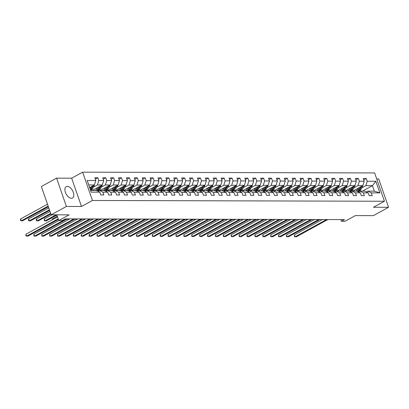 <?xml version="1.0" encoding="UTF-8"?>
<svg xmlns="http://www.w3.org/2000/svg" width="409" height="409" viewBox="0 0 409 409"><rect width="100%" height="100%" fill="white"/><g stroke="black" fill="none" stroke-linecap="round" stroke-linejoin="round"><path stroke-width="0.61" d="M71.401 198.288A6.513 3.615 61.3 0 0 72.47 198.028A6.513 3.615 61.3 0 0 72.935 191.443A6.513 3.615 61.3 0 0 67.27 186.351A6.513 3.615 61.3 0 0 66.202 186.606A6.513 3.615 61.3 0 0 65.737 193.191A6.513 3.615 61.3 0 0 71.401 198.288M56.59 178.14L41.365 186.494L51.166 214.807L66.396 206.458L81.478 206.494L92.439 200.482L82.633 172.169L71.672 178.181L56.59 178.14L66.396 206.458M92.439 200.482L384.434 201.248L374.629 172.93L82.633 172.169M384.434 201.248L373.468 207.261L388.55 207.297L378.744 178.984L376.72 178.978M388.55 207.297L373.325 215.65L355.36 215.604L345.002 221.284L341.464 221.274L344.506 219.602L65.368 218.871L62.321 220.543L58.778 220.533L69.131 214.853L51.166 214.807M90.624 190.425L96.325 190.441L99.822 192.169L100.788 194.96L103.825 194.97L102.858 192.174L107.715 192.189L108.687 194.981L111.723 194.991L110.752 192.194L115.614 192.21L116.58 195.001L119.617 195.011L118.646 192.215L123.508 192.23L124.474 195.021L127.511 195.032L126.545 192.235L131.401 192.25L132.368 195.042L135.405 195.052L134.438 192.256L139.295 192.271L140.261 195.062L143.298 195.073L142.332 192.276L147.189 192.291L148.155 195.083L151.192 195.093L150.226 192.302L155.083 192.312L156.054 195.103L159.086 195.113L158.119 192.322L162.976 192.332L163.948 195.124L166.984 195.134L166.013 192.342L170.875 192.353L171.841 195.144L174.878 195.154L173.912 192.363L178.769 192.373L179.735 195.165L182.772 195.175L181.806 192.383L186.662 192.394L187.629 195.19L190.666 195.195L189.699 192.404L194.556 192.414L195.522 195.211L198.559 195.216L197.593 192.424L202.45 192.434L203.416 195.231L206.453 195.236L205.487 192.445L210.344 192.455L211.315 195.251L214.347 195.257L213.38 192.465L218.242 192.475L219.209 195.272L222.245 195.277L221.274 192.486L226.136 192.496L227.102 195.292L230.139 195.297L229.173 192.506L234.03 192.516L234.996 195.313L238.033 195.318L237.067 192.527L241.923 192.537L242.89 195.333L245.927 195.338L244.96 192.547L249.817 192.557L250.783 195.354L253.82 195.359L252.854 192.567L257.711 192.583L258.677 195.374L261.714 195.379L260.748 192.588L265.605 192.603L266.576 195.395L269.613 195.4L268.641 192.608L273.503 192.624L274.47 195.415L277.506 195.425L276.535 192.629L281.397 192.644L282.363 195.436L285.4 195.446L284.434 192.649L289.291 192.665L290.257 195.456L293.294 195.466L292.328 192.67L297.185 192.685L298.151 195.476L301.188 195.487L300.221 192.69L305.078 192.705L306.044 195.497L309.081 195.507L308.115 192.711L312.972 192.726L313.943 195.517L316.975 195.528L316.009 192.731L320.866 192.746L321.837 195.538L324.874 195.548L323.902 192.751L328.764 192.767L329.731 195.558L332.768 195.568L331.801 192.772L336.658 192.787L337.624 195.579L340.661 195.589L339.695 192.792L344.552 192.808L345.518 195.599L348.555 195.609L347.589 192.818L352.446 192.828L353.412 195.62L356.449 195.63L355.482 192.838L360.339 192.849L361.305 195.64L364.342 195.65L363.376 192.859L368.233 192.869L369.204 195.66L372.241 195.671L371.27 192.879L379.874 192.9L375.845 181.269L372.446 185.66L365.866 185.64L361.771 187.889M99.822 192.169L91.222 192.143L87.194 180.512L95.793 180.533L94.827 177.741L97.863 177.751L95.312 179.147M375.845 181.269L367.241 181.243L366.275 178.452L363.238 178.442L364.209 181.238L359.347 181.223L358.381 178.431L355.344 178.421L356.311 181.218L351.454 181.202L350.487 178.411L347.451 178.401L348.417 181.197L343.56 181.182L342.594 178.39L339.557 178.38L340.523 181.177L335.666 181.161L334.7 178.37L331.663 178.36L332.629 181.156L327.773 181.141L326.801 178.35L323.77 178.339L324.736 181.136L319.879 181.121L318.908 178.329L315.871 178.319L316.842 181.115L311.98 181.1L311.014 178.309L307.977 178.298L308.943 181.09L304.086 181.08L303.12 178.288L300.083 178.278L301.05 181.069L296.193 181.059L295.226 178.268L292.19 178.258L293.156 181.049L288.299 181.039L287.333 178.247L284.296 178.237L285.262 181.029L280.405 181.018L279.439 178.227L276.402 178.217L277.368 181.008L272.512 180.998L271.54 178.201L268.503 178.196L269.475 180.988L264.613 180.977L263.647 178.181L260.61 178.176L261.581 180.967L256.719 180.957L255.753 178.16L252.716 178.155L253.682 180.947L248.825 180.936L247.859 178.14L244.822 178.135L245.789 180.926L240.932 180.916L239.965 178.119L236.929 178.114L237.895 180.906L233.038 180.896L232.072 178.099L229.035 178.094L230.001 180.885L225.144 180.875L224.178 178.079L221.141 178.073L222.107 180.865L217.251 180.855L216.279 178.058L213.242 178.053L214.214 180.844L209.352 180.834L208.386 178.038L205.349 178.033L206.315 180.824L201.458 180.809L200.492 178.017L197.455 178.012L198.421 180.804L193.564 180.788L192.598 177.997L189.561 177.992L190.528 180.783L185.671 180.768L184.704 177.976L181.668 177.966L182.634 180.763L177.777 180.747L176.811 177.956L173.774 177.946L174.74 180.742L169.883 180.727L168.912 177.935L165.88 177.925L166.846 180.722L161.984 180.706L161.018 177.915L157.981 177.905L158.953 180.701L154.091 180.686L153.124 177.895L150.088 177.884L151.054 180.681L146.197 180.666L145.231 177.874L142.194 177.864L143.16 180.66L138.303 180.645L137.337 177.854L134.3 177.843L135.267 180.64L130.41 180.625L129.443 177.833L126.407 177.823L127.373 180.62L122.516 180.604L121.55 177.813L118.513 177.803L119.479 180.599L114.622 180.584L113.651 177.792L110.614 177.782L111.585 180.573L106.723 180.563L105.757 177.772L102.72 177.762L103.692 180.553L98.83 180.543L97.863 177.751M107.715 192.189L104.223 190.461L99.361 190.451L97.935 191.233M93.359 187.184L97.454 184.94L102.311 184.955L92.327 190.43M99.361 190.451L102.858 192.174M98.83 180.543L97.454 184.94M103.692 180.553L102.311 184.955M110.133 185.016A2.214 1.759 90.1 0 1 109.873 185.839L108.094 189.26A6.386 5.082 90.1 0 1 107.27 190.471L105.829 191.254M110.752 192.194L107.255 190.471L112.117 190.482L115.614 192.21M95.358 190.441L95.363 190.436A5.302 4.218 90.1 0 0 96.943 188.636L97.485 187.603M101.253 187.204L105.348 184.96L110.205 184.975L100.22 190.451M106.723 180.563L105.348 184.96M111.585 180.573L110.205 184.975M118.027 185.037A2.214 1.759 90.1 0 1 117.766 185.86L115.987 189.28A6.386 5.082 90.1 0 1 115.169 190.492L113.722 191.274M118.646 192.215L115.154 190.492L120.011 190.502L123.508 192.23M105.379 187.624L104.842 188.656A5.302 4.218 90.1 0 1 103.257 190.461L103.262 190.456M109.152 187.225L113.242 184.98L118.104 184.996L108.114 190.471M114.622 180.584L113.242 184.98M119.479 180.599L118.104 184.996M125.921 185.057A2.214 1.759 90.1 0 1 125.66 185.88L123.881 189.301A6.386 5.082 90.1 0 1 123.063 190.512L121.616 191.294M126.545 192.235L123.048 190.512L127.905 190.522L131.401 192.25M113.273 187.644L112.736 188.677A5.302 4.218 90.1 0 1 111.151 190.482L111.156 190.476M117.046 187.25L121.141 185.001L125.998 185.016L116.008 190.492M122.516 180.604L121.141 185.001M127.373 180.62L125.998 185.016M139.295 192.271L135.798 190.548L130.941 190.533L129.51 191.315M119.045 190.502L119.05 190.497A5.302 4.218 90.1 0 0 120.629 188.697L121.166 187.665M124.939 187.271L129.034 185.021L133.891 185.037L123.901 190.512M130.941 190.533L134.438 192.256M130.41 180.625L129.034 185.021M135.267 180.64L133.891 185.037M147.189 192.291L143.692 190.568L138.835 190.553L137.404 191.34M126.938 190.522L126.943 190.517A5.302 4.218 90.1 0 0 128.523 188.718L129.06 187.685M132.833 187.291L136.928 185.042L141.785 185.057L131.795 190.533M138.835 190.553L142.332 192.276M138.303 180.645L136.928 185.042M143.16 180.66L141.785 185.057M155.083 192.312L151.586 190.589L146.729 190.574L145.297 191.361M134.832 190.543L134.837 190.538A5.302 4.218 90.1 0 0 136.417 188.738L136.959 187.705M140.727 187.312L144.822 185.062L149.679 185.078L139.689 190.558M146.729 190.574L150.226 192.302M146.197 180.666L144.822 185.062M151.054 180.681L149.679 185.078M157.496 185.139A2.214 1.759 90.1 0 1 157.24 185.967L155.461 189.382A6.386 5.082 90.1 0 1 154.638 190.594L153.196 191.381M158.119 192.322L154.622 190.594L159.484 190.609L162.976 192.332M142.726 190.563L142.731 190.563A5.302 4.218 90.1 0 0 144.311 188.759L144.852 187.726M148.62 187.332L152.715 185.083L157.572 185.098L147.588 190.579M154.091 180.686L152.715 185.083M158.953 180.701L157.572 185.098M165.394 185.159A2.214 1.759 90.1 0 1 165.134 185.988L163.355 189.403A6.386 5.082 90.1 0 1 162.537 190.614L161.09 191.402M166.013 192.342L162.521 190.614L167.378 190.63L170.875 192.353M152.746 187.746L152.204 188.784A5.302 4.218 90.1 0 1 150.624 190.584L150.63 190.584M156.514 187.353L160.609 185.103L165.471 185.119L155.481 190.599M161.984 180.706L160.609 185.103M166.846 180.722L165.471 185.119M173.288 185.18A2.214 1.759 90.1 0 1 173.027 186.008L171.248 189.423A6.386 5.082 90.1 0 1 170.43 190.635L168.983 191.422M173.912 192.363L170.415 190.635L175.272 190.65L178.769 192.373M158.518 190.604L158.523 190.604A5.302 4.218 90.1 0 0 160.103 188.805L160.64 187.767M164.413 187.373L168.503 185.124L173.365 185.139L163.375 190.62M169.883 180.727L168.503 185.124M174.74 180.742L173.365 185.139M186.662 192.394L183.166 190.671L178.309 190.655L176.877 191.443M166.412 190.625L166.417 190.625A5.302 4.218 90.1 0 0 167.997 188.825L168.534 187.787M172.307 187.394L176.402 185.149L181.259 185.159L171.269 190.64M178.309 190.655L181.806 192.383M177.777 180.747L176.402 185.149M182.634 180.763L181.259 185.159M194.556 192.414L191.059 190.691L186.202 190.676L184.771 191.463M174.306 190.645L174.311 190.645A5.302 4.218 90.1 0 0 175.89 188.846L176.427 187.808M180.2 187.414L184.295 185.17L189.152 185.18L179.162 190.66M186.202 190.676L189.699 192.404M185.671 180.768L184.295 185.17M190.528 180.783L189.152 185.18M202.45 192.434L198.953 190.712L194.096 190.696L192.665 191.484M182.199 190.666L182.204 190.666A5.302 4.218 90.1 0 0 183.784 188.866L184.321 187.828M188.094 187.434L192.189 185.19L197.046 185.2L187.056 190.681M194.096 190.696L197.593 192.424M193.564 180.788L192.189 185.19M198.421 180.804L197.046 185.2M204.863 185.262A2.214 1.759 90.1 0 1 204.602 186.09L202.828 189.505A6.386 5.082 90.1 0 1 202.005 190.717L200.563 191.504M205.487 192.445L201.99 190.717L206.852 190.732L210.344 192.455M192.22 187.849L191.678 188.886A5.302 4.218 90.1 0 1 190.093 190.686L190.098 190.686M195.988 187.455L200.083 185.211L204.94 185.221L194.95 190.701M201.458 180.809L200.083 185.211M206.315 180.824L204.94 185.221M212.762 185.282A2.214 1.759 90.1 0 1 212.501 186.11L210.722 189.525A6.386 5.082 90.1 0 1 209.899 190.737L208.457 191.524M213.38 192.465L209.883 190.737L214.745 190.752L218.242 192.475M197.987 190.706L197.992 190.706A5.302 4.218 90.1 0 0 199.572 188.907L200.113 187.869M203.881 187.475L207.976 185.231L212.833 185.241L202.849 190.722M209.352 180.834L207.976 185.231M214.214 180.844L212.833 185.241M226.136 192.496L222.639 190.773L217.782 190.758L216.351 191.545M205.885 190.727L205.891 190.727A5.302 4.218 90.1 0 0 207.47 188.927L208.007 187.889M211.775 187.496L215.87 185.251L220.732 185.262L210.742 190.742M217.782 190.758L221.274 192.486M217.251 180.855L215.87 185.251M222.107 180.865L220.732 185.262M234.03 192.516L230.533 190.793L225.676 190.783L224.244 191.565M213.779 190.747L213.784 190.747A5.302 4.218 90.1 0 0 215.364 188.948L215.901 187.91M219.674 187.516L223.769 185.272L228.626 185.282L218.636 190.763M225.676 190.783L229.173 192.506M225.144 180.875L223.769 185.272M230.001 180.885L228.626 185.282M241.923 192.537L238.427 190.814L233.57 190.804L232.138 191.586M221.673 190.768L221.678 190.768A5.302 4.218 90.1 0 0 223.258 188.968L223.795 187.93M227.568 187.537L231.663 185.292L236.52 185.303L226.53 190.783M233.57 190.804L237.067 192.527M233.038 180.896L231.663 185.292M237.895 180.906L236.52 185.303M249.817 192.557L246.32 190.834L241.463 190.824L240.032 191.606M229.567 190.793L229.572 190.788A5.302 4.218 90.1 0 0 231.151 188.989L231.688 187.951M235.461 187.557L239.556 185.313L244.413 185.323L234.423 190.804M241.463 190.824L244.96 192.547M240.932 180.916L239.556 185.313M245.789 180.926L244.413 185.323M252.23 185.389A2.214 1.759 90.1 0 1 251.97 186.213L250.19 189.628A6.386 5.082 90.1 0 1 249.372 190.845L247.926 191.627M252.854 192.567L249.357 190.845L254.214 190.855L257.711 192.583M239.587 187.971L239.045 189.009A5.302 4.218 90.1 0 1 237.46 190.814L237.465 190.809M243.355 187.578L247.45 185.333L252.307 185.343L242.317 190.824M248.825 180.936L247.45 185.333M253.682 180.947L252.307 185.343M260.124 185.41A2.214 1.759 90.1 0 1 259.863 186.233L258.089 189.648A6.386 5.082 90.1 0 1 257.266 190.865L255.824 191.647M260.748 192.588L257.251 190.865L262.113 190.875L265.605 192.603M245.354 190.834L245.359 190.829A5.302 4.218 90.1 0 0 246.939 189.03L247.481 187.992M251.249 187.598L255.344 185.354L260.201 185.364L250.216 190.845M256.719 180.957L255.344 185.354M261.581 180.967L260.201 185.364M273.503 192.624L270.006 190.896L265.144 190.885L263.718 191.668M253.248 190.855L253.253 190.85A5.302 4.218 90.1 0 0 254.833 189.05L255.374 188.012M259.142 187.619L263.238 185.374L268.099 185.384L258.11 190.865M265.144 190.885L268.641 192.608M264.613 180.977L263.238 185.374M269.475 180.988L268.099 185.384M281.397 192.644L277.9 190.916L273.043 190.906L271.612 191.688M261.147 190.875L261.152 190.87A5.302 4.218 90.1 0 0 262.731 189.07L263.268 188.038M267.041 187.639L271.131 185.395L275.993 185.405L266.003 190.885M273.043 190.906L276.535 192.629M272.512 180.998L271.131 185.395M277.368 181.008L275.993 185.405M289.291 192.665L285.794 190.937L280.937 190.926L279.505 191.709M269.04 190.896L269.045 190.891A5.302 4.218 90.1 0 0 270.625 189.091L271.162 188.058M274.935 187.659L279.03 185.415L283.887 185.43L273.897 190.906M280.937 190.926L284.434 192.649M280.405 181.018L279.03 185.415M285.262 181.029L283.887 185.43M297.185 192.685L293.688 190.957L288.831 190.947L287.399 191.729M279.056 188.079L278.519 189.111A5.302 4.218 90.1 0 1 276.934 190.916L276.939 190.911M282.829 187.68L286.924 185.435L291.781 185.451L281.791 190.926M288.831 190.947L292.328 192.67M288.299 181.039L286.924 185.435M293.156 181.049L291.781 185.451M299.598 185.512A2.214 1.759 90.1 0 1 299.337 186.335L297.558 189.756A6.386 5.082 90.1 0 1 296.74 190.967L295.293 191.749M300.221 192.69L296.724 190.967L301.581 190.977L305.078 192.705M286.949 188.099L286.412 189.132A5.302 4.218 90.1 0 1 284.828 190.937L284.833 190.931M290.722 187.7L294.817 185.456L299.674 185.471L289.684 190.947M296.193 181.059L294.817 185.456M301.05 181.069L299.674 185.471M307.491 185.533A2.214 1.759 90.1 0 1 307.231 186.356L305.457 189.776A6.386 5.082 90.1 0 1 304.633 190.988L303.187 191.77M308.115 192.711L304.618 190.988L309.475 190.998L312.972 192.726M292.721 190.957L292.726 190.952A5.302 4.218 90.1 0 0 294.306 189.152L294.848 188.12M298.616 187.721L302.711 185.476L307.568 185.492L297.578 190.967M304.086 181.08L302.711 185.476M308.943 181.09L307.568 185.492M320.866 192.746L317.374 191.018L312.512 191.008L311.085 191.79M300.615 190.977L300.62 190.972A5.302 4.218 90.1 0 0 302.2 189.173L302.742 188.14M306.51 187.741L310.605 185.497L315.462 185.512L305.477 190.988M312.512 191.008L316.009 192.731M311.98 181.1L310.605 185.497M316.842 181.115L315.462 185.512M328.764 192.767L325.267 191.044L320.411 191.029L318.979 191.811M308.509 190.998L308.519 190.993A5.302 4.218 90.1 0 0 310.094 189.193L310.635 188.16M314.403 187.767L318.499 185.517L323.361 185.533L313.371 191.008M320.411 191.029L323.902 192.751M319.879 181.121L318.499 185.517M324.736 181.136L323.361 185.533M336.658 192.787L333.161 191.064L328.304 191.049L326.873 191.831M318.529 188.181L317.992 189.214A5.302 4.218 90.1 0 1 316.408 191.018L316.413 191.013M322.302 187.787L326.392 185.538L331.254 185.553L321.264 191.029M328.304 191.049L331.801 192.772M327.773 181.141L326.392 185.538M332.629 181.156L331.254 185.553M344.552 192.808L341.055 191.085L336.198 191.069L334.766 191.857M324.301 191.039L324.306 191.034A5.302 4.218 90.1 0 0 325.886 189.234L326.423 188.201M330.196 187.808L334.291 185.558L339.148 185.574L329.158 191.049M336.198 191.069L339.695 192.792M335.666 181.161L334.291 185.558M340.523 181.177L339.148 185.574M346.965 185.635A2.214 1.759 90.1 0 1 346.704 186.463L344.925 189.878A6.386 5.082 90.1 0 1 344.107 191.09L342.66 191.877M347.589 192.818L344.092 191.09L348.949 191.105L352.446 192.828M334.317 188.222L333.78 189.255A5.302 4.218 90.1 0 1 332.195 191.059L332.2 191.054M338.09 187.828L342.185 185.579L347.042 185.594L337.052 191.075M343.56 181.182L342.185 185.579M348.417 181.197L347.042 185.594M354.859 185.655A2.214 1.759 90.1 0 1 354.598 186.484L352.819 189.899A6.386 5.082 90.1 0 1 352.001 191.11L350.554 191.898M355.482 192.838L351.985 191.11L356.842 191.126L360.339 192.849M340.089 191.08L340.094 191.08A5.302 4.218 90.1 0 0 341.673 189.275L342.215 188.242M345.983 187.849L350.078 185.599L354.935 185.614L344.945 191.095M351.454 181.202L350.078 185.599M356.311 181.218L354.935 185.614M368.233 192.869L364.741 191.146L359.879 191.131L358.453 191.918M347.982 191.1L347.987 191.1A5.302 4.218 90.1 0 0 349.567 189.301L350.109 188.263M353.877 187.869L357.972 185.62L362.829 185.635L352.839 191.115M359.879 191.131L363.376 192.859M359.347 181.223L357.972 185.62M364.209 181.238L362.829 185.635M379.874 192.9L374.353 191.172L367.773 191.151L366.346 191.939M355.876 191.121L355.881 191.121A5.302 4.218 90.1 0 0 357.461 189.321L358.003 188.283M362.456 191.141L372.446 185.66L374.353 191.172M367.773 191.151L371.27 192.879M367.241 181.243L365.866 185.64M56.8 214.822L58.778 220.533M340.881 219.592L341.464 221.274M89.632 187.557L94.418 184.934L88.717 184.919M95.793 180.533L94.418 184.934M366.275 178.452L363.729 179.848M358.381 178.431L355.83 179.827M350.487 178.411L347.936 179.807M342.594 178.39L340.043 179.786M334.7 178.37L332.149 179.766M326.801 178.35L324.255 179.745M318.908 178.329L316.361 179.725M311.014 178.309L308.468 179.704M303.12 178.288L300.569 179.684M295.226 178.268L292.675 179.663M287.333 178.247L284.782 179.643M279.439 178.227L276.888 179.623M271.54 178.201L268.994 179.602M263.647 178.181L261.1 179.582M255.753 178.16L253.202 179.561M247.859 178.14L245.308 179.541M239.965 178.119L237.414 179.52M232.072 178.099L229.521 179.5M224.178 178.079L221.627 179.479M216.279 178.058L213.733 179.459M208.386 178.038L205.839 179.439M200.492 178.017L197.941 179.418M192.598 177.997L190.047 179.398M184.704 177.976L182.153 179.377M176.811 177.956L174.26 179.357M168.912 177.935L166.366 179.331M161.018 177.915L158.472 179.311M153.124 177.895L150.573 179.29M145.231 177.874L142.68 179.27M137.337 177.854L134.786 179.249M129.443 177.833L126.892 179.229M121.55 177.813L118.999 179.208M113.651 177.792L111.105 179.188M105.757 177.772L103.211 179.168M81.478 206.494L71.672 178.181M322.399 219.546L294.378 234.919L295.037 236.831L326.53 219.556M294.378 234.919L294.429 236.693L296.305 236.831L327.798 219.561M359.445 187.491L358.187 189.914A6.386 5.082 90.1 0 1 357.205 191.305M362.752 185.676A2.214 1.759 90.1 0 1 362.492 186.504L360.718 189.919A6.386 5.082 90.1 0 1 359.894 191.131M354.496 191.115A5.302 4.218 90.1 0 1 353.831 190.574M360.794 186.755L359.148 189.914A6.386 5.082 90.1 0 1 357.844 191.617M289.352 219.459L289.076 219.613L289.311 220.293M358.233 191.811A6.386 5.082 -89.9 0 0 359.756 189.914L361.53 186.499A2.214 1.759 -89.9 0 0 361.628 186.294M353.534 191.115A5.302 4.218 90.1 0 1 353.233 190.896M288.882 220.528L289.076 219.613M314.506 219.526L286.479 234.899L287.144 236.811L318.637 219.536M286.479 234.899L286.535 236.673L288.406 236.811L319.899 219.541M306.612 219.505L278.585 234.878L279.25 236.791L310.743 219.515M278.585 234.878L278.636 236.653L280.513 236.791L312.006 219.521M351.551 187.47L350.293 189.894A6.386 5.082 90.1 0 1 349.312 191.279M346.602 191.095A5.302 4.218 90.1 0 1 345.937 190.548M352.901 186.734L351.254 189.894A6.386 5.082 90.1 0 1 349.951 191.596M281.458 219.439L281.182 219.592L281.418 220.272M350.339 191.785A6.386 5.082 -89.9 0 0 351.858 189.894L353.637 186.478A2.214 1.759 -89.9 0 0 353.734 186.274M345.641 191.095A5.302 4.218 90.1 0 1 345.339 190.875M280.988 220.507L281.182 219.592M343.657 187.45L342.394 189.873A6.386 5.082 90.1 0 1 341.418 191.259M338.708 191.075A5.302 4.218 90.1 0 1 338.044 190.528M345.002 186.708L343.356 189.873A6.386 5.082 90.1 0 1 342.057 191.576M273.565 219.418L273.289 219.572L273.524 220.252M342.44 191.765A6.386 5.082 -89.9 0 0 343.964 189.873L345.743 186.458A2.214 1.759 -89.9 0 0 345.84 186.253M337.747 191.075A5.302 4.218 90.1 0 1 337.445 190.855M273.094 220.487L273.289 219.572M298.718 219.485L270.692 234.853L271.356 236.77L302.849 219.495M270.692 234.853L270.743 236.632L272.619 236.77L304.112 219.5M290.819 219.464L262.798 234.832L263.462 236.75L294.95 219.475M262.798 234.832L262.849 236.612L264.725 236.75L296.218 219.48M282.926 219.444L254.904 234.812L255.564 236.729L287.057 219.454M254.904 234.812L254.955 236.591L256.832 236.729L288.325 219.459M335.763 187.429L334.501 189.853A6.386 5.082 90.1 0 1 333.524 191.238M339.071 185.614A2.214 1.759 90.1 0 1 338.81 186.443L337.031 189.858A6.386 5.082 90.1 0 1 336.213 191.069M330.809 191.054A5.302 4.218 90.1 0 1 330.145 190.507M337.108 186.688L335.462 189.853A6.386 5.082 90.1 0 1 334.163 191.555M265.671 219.398L265.39 219.551L265.63 220.231M334.547 191.744A6.386 5.082 -89.9 0 0 336.07 189.853L337.849 186.438A2.214 1.759 -89.9 0 0 337.941 186.233M329.848 191.054A5.302 4.218 90.1 0 1 329.552 190.834M265.201 220.466L265.39 219.551M327.87 187.409L326.607 189.832A6.386 5.082 90.1 0 1 325.625 191.218M331.178 185.594A2.214 1.759 90.1 0 1 330.917 186.422L329.138 189.837A6.386 5.082 90.1 0 1 328.32 191.049M322.916 191.034A5.302 4.218 90.1 0 1 322.251 190.487M329.214 186.668L327.568 189.832A6.386 5.082 90.1 0 1 326.27 191.535M257.777 219.377L257.496 219.531L257.731 220.211M326.653 191.724A6.386 5.082 -89.9 0 0 328.176 189.832L329.956 186.417A2.214 1.759 -89.9 0 0 330.048 186.213M321.955 191.034A5.302 4.218 90.1 0 1 321.658 190.814M257.302 220.446L257.496 219.531M319.971 187.388L318.713 189.807A6.386 5.082 90.1 0 1 317.732 191.197M323.284 185.574A2.214 1.759 90.1 0 1 323.023 186.397L321.244 189.817A6.386 5.082 90.1 0 1 320.426 191.029M315.022 191.013A5.302 4.218 90.1 0 1 314.357 190.466M321.321 186.647L319.674 189.812A6.386 5.082 90.1 0 1 318.376 191.514M249.879 219.357L249.602 219.51L249.838 220.19M318.759 191.703A6.386 5.082 -89.9 0 0 320.283 189.812L322.062 186.397A2.214 1.759 -89.9 0 0 322.154 186.192M314.061 191.013A5.302 4.218 90.1 0 1 313.764 190.793M249.408 220.425L249.602 219.51M275.032 219.423L247.01 234.792L247.67 236.709L279.163 219.434M247.01 234.792L247.062 236.566L248.938 236.709L280.431 219.434M312.077 187.368L310.82 189.786A6.386 5.082 90.1 0 1 309.838 191.177M315.385 185.553A2.214 1.759 90.1 0 1 315.129 186.376L313.35 189.796A6.386 5.082 90.1 0 1 312.527 191.008M307.128 190.993A5.302 4.218 90.1 0 1 306.464 190.446M313.427 186.627L311.781 189.791A6.386 5.082 90.1 0 1 310.477 191.494M241.985 219.336L241.709 219.49L241.944 220.17M310.866 191.683A6.386 5.082 -89.9 0 0 312.389 189.791L314.163 186.376A2.214 1.759 -89.9 0 0 314.26 186.172M306.167 190.993A5.302 4.218 90.1 0 1 305.871 190.773M241.514 220.405L241.709 219.49M267.138 219.403L239.117 234.771L239.776 236.688L271.269 219.413M239.117 234.771L239.168 236.545L241.044 236.688L272.532 219.413M304.184 187.348L302.926 189.766A6.386 5.082 90.1 0 1 301.944 191.156M299.235 190.972A5.302 4.218 90.1 0 1 298.57 190.425M305.533 186.606L303.887 189.771A6.386 5.082 90.1 0 1 302.583 191.473M234.091 219.316L233.815 219.464L234.05 220.149M302.972 191.663A6.386 5.082 -89.9 0 0 304.49 189.771L306.269 186.356A2.214 1.759 -89.9 0 0 306.367 186.151M298.273 190.972A5.302 4.218 90.1 0 1 297.972 190.752M233.621 220.385L233.815 219.464M259.245 219.382L231.218 234.751L231.883 236.668L263.376 219.393M231.218 234.751L231.269 236.525L233.145 236.668L264.638 219.393M296.29 187.327L295.027 189.745A6.386 5.082 90.1 0 1 294.051 191.136M291.341 190.952A5.302 4.218 90.1 0 1 290.676 190.405M297.64 186.586L295.993 189.75A6.386 5.082 90.1 0 1 294.69 191.453M226.197 219.296L225.921 219.444L226.157 220.129M295.073 191.642A6.386 5.082 -89.9 0 0 296.597 189.75L298.376 186.335A2.214 1.759 -89.9 0 0 298.473 186.131M290.38 190.952A5.302 4.218 90.1 0 1 290.078 190.732M225.727 220.364L225.921 219.444M251.351 219.362L223.324 234.73L223.989 236.642L255.482 219.372M223.324 234.73L223.375 236.504L225.252 236.647L256.745 219.372M288.396 187.307L287.133 189.725A6.386 5.082 90.1 0 1 286.157 191.115M291.704 185.492A2.214 1.759 90.1 0 1 291.443 186.315L289.664 189.735A6.386 5.082 90.1 0 1 288.846 190.947M283.447 190.931A5.302 4.218 90.1 0 1 282.783 190.384M289.741 186.565L288.094 189.73A6.386 5.082 90.1 0 1 286.796 191.432M218.304 219.275L218.028 219.423L218.263 220.108M287.179 191.622A6.386 5.082 -89.9 0 0 288.703 189.73L290.482 186.315A2.214 1.759 -89.9 0 0 290.579 186.11M282.481 190.931A5.302 4.218 90.1 0 1 282.184 190.712M217.833 220.344L218.028 219.423M243.457 219.342L215.431 234.71L216.095 236.622L247.588 219.352M215.431 234.71L215.482 236.484L217.358 236.627L248.851 219.352M280.502 187.286L279.24 189.704A6.386 5.082 90.1 0 1 278.263 191.095M283.81 185.471A2.214 1.759 90.1 0 1 283.549 186.294L281.77 189.715A6.386 5.082 90.1 0 1 280.952 190.926M275.548 190.911A5.302 4.218 90.1 0 1 274.884 190.364M281.847 186.545L280.201 189.71A6.386 5.082 90.1 0 1 278.902 191.412M210.41 219.255L210.129 219.403L210.364 220.083M279.286 191.601A6.386 5.082 -89.9 0 0 280.809 189.71L282.588 186.294A2.214 1.759 -89.9 0 0 282.68 186.09M274.587 190.911A5.302 4.218 90.1 0 1 274.291 190.691M209.935 220.323L210.129 219.403M235.558 219.321L207.537 234.689L208.201 236.601L239.689 219.331M207.537 234.689L207.588 236.463L209.464 236.607L240.957 219.331M272.604 187.266L271.346 189.684A6.386 5.082 90.1 0 1 270.364 191.075M275.917 185.451A2.214 1.759 90.1 0 1 275.656 186.274L273.877 189.694A6.386 5.082 90.1 0 1 273.059 190.906M267.655 190.891A5.302 4.218 90.1 0 1 266.99 190.343M273.953 186.524L272.307 189.689A6.386 5.082 90.1 0 1 271.009 191.392M202.511 219.234L202.235 219.382L202.47 220.062M271.392 191.581A6.386 5.082 -89.9 0 0 272.915 189.689L274.695 186.274A2.214 1.759 -89.9 0 0 274.787 186.069M266.694 190.891A5.302 4.218 90.1 0 1 266.397 190.671M202.041 220.303L202.235 219.382M227.665 219.296L199.643 234.669L200.303 236.581L231.796 219.311M199.643 234.669L199.694 236.443L201.571 236.586L233.064 219.311M264.71 187.245L263.452 189.664A6.386 5.082 90.1 0 1 262.471 191.054M268.023 185.43A2.214 1.759 90.1 0 1 267.762 186.253L265.983 189.669A6.386 5.082 90.1 0 1 265.16 190.885M259.761 190.87A5.302 4.218 90.1 0 1 259.096 190.323M266.06 186.504L264.413 189.669A6.386 5.082 90.1 0 1 263.115 191.371M194.618 219.214L194.341 219.362L194.577 220.042M263.498 191.56A6.386 5.082 -89.9 0 0 265.022 189.669L266.801 186.253A2.214 1.759 -89.9 0 0 266.893 186.049M258.8 190.865A5.302 4.218 90.1 0 1 258.503 190.65M194.147 220.277L194.341 219.362M219.771 219.275L191.749 234.648L192.409 236.56L223.902 219.29M191.749 234.648L191.801 236.422L193.677 236.566L225.17 219.29M256.816 187.225L255.559 189.643A6.386 5.082 90.1 0 1 254.577 191.034M251.867 190.85A5.302 4.218 90.1 0 1 251.203 190.303M258.166 186.484L256.52 189.648A6.386 5.082 90.1 0 1 255.216 191.351M186.724 219.193L186.448 219.342L186.683 220.022M255.605 191.54A6.386 5.082 -89.9 0 0 257.128 189.648L258.902 186.233A2.214 1.759 -89.9 0 0 258.999 186.029M250.906 190.845A5.302 4.218 90.1 0 1 250.61 190.63M186.253 220.257L186.448 219.342M211.877 219.255L183.851 234.628L184.515 236.54L216.008 219.265M183.851 234.628L183.907 236.402L185.783 236.545L217.271 219.27M248.923 187.204L247.665 189.623A6.386 5.082 90.1 0 1 246.683 191.013M243.974 190.829A5.302 4.218 90.1 0 1 243.309 190.282M250.272 186.463L248.626 189.628A6.386 5.082 90.1 0 1 247.322 191.33M178.83 219.168L178.554 219.321L178.789 220.001M247.711 191.519A6.386 5.082 -89.9 0 0 249.229 189.628L251.008 186.213A2.214 1.759 -89.9 0 0 251.106 186.008M243.012 190.824A5.302 4.218 90.1 0 1 242.711 190.609M178.36 220.236L178.554 219.321M203.984 219.234L175.957 234.608L176.622 236.52L208.115 219.244M175.957 234.608L176.008 236.382L177.884 236.525L209.377 219.25M241.029 187.184L239.766 189.602A6.386 5.082 90.1 0 1 238.79 190.993M244.337 185.369A2.214 1.759 90.1 0 1 244.076 186.192L242.297 189.607A6.386 5.082 90.1 0 1 241.479 190.824M236.08 190.809A5.302 4.218 90.1 0 1 235.415 190.262M242.373 186.443L240.727 189.607A6.386 5.082 90.1 0 1 239.429 191.31M170.936 219.147L170.66 219.301L170.896 219.981M239.812 191.499A6.386 5.082 -89.9 0 0 241.336 189.607L243.115 186.192A2.214 1.759 -89.9 0 0 243.212 185.983M235.119 190.804A5.302 4.218 90.1 0 1 234.817 190.589M170.466 220.216L170.66 219.301M196.09 219.214L168.063 234.587L168.728 236.499L200.221 219.224M168.063 234.587L168.114 236.361L169.991 236.504L201.484 219.229M233.135 187.158L231.872 189.582A6.386 5.082 90.1 0 1 230.896 190.972M236.443 185.343A2.214 1.759 90.1 0 1 236.182 186.172L234.403 189.587A6.386 5.082 90.1 0 1 233.585 190.804M228.186 190.788A5.302 4.218 90.1 0 1 227.516 190.241M234.48 186.422L232.833 189.587A6.386 5.082 90.1 0 1 231.535 191.289M163.043 219.127L162.762 219.28L163.002 219.96M231.918 191.478A6.386 5.082 -89.9 0 0 233.442 189.587L235.221 186.172A2.214 1.759 -89.9 0 0 235.313 185.962M227.22 190.783A5.302 4.218 90.1 0 1 226.923 190.568M162.572 220.195L162.762 219.28M188.196 219.193L160.17 234.567L160.834 236.479L192.327 219.204M160.17 234.567L160.221 236.341L162.097 236.484L193.59 219.209M225.241 187.138L223.979 189.561A6.386 5.082 90.1 0 1 223.002 190.952M228.549 185.323A2.214 1.759 90.1 0 1 228.288 186.151L226.509 189.566A6.386 5.082 90.1 0 1 225.691 190.783M220.287 190.768A5.302 4.218 90.1 0 1 219.623 190.221M226.586 186.402L224.94 189.561A6.386 5.082 90.1 0 1 223.641 191.269M155.149 219.106L154.868 219.26L155.103 219.94M224.025 191.458A6.386 5.082 -89.9 0 0 225.548 189.566L227.327 186.151A2.214 1.759 -89.9 0 0 227.419 185.942M219.326 190.763A5.302 4.218 90.1 0 1 219.03 190.548M154.674 220.175L154.868 219.26M180.297 219.173L152.276 234.546L152.935 236.458L184.428 219.183M152.276 234.546L152.327 236.32L154.203 236.463L185.696 219.188M217.343 187.118L216.085 189.541A6.386 5.082 90.1 0 1 215.103 190.931M220.656 185.303A2.214 1.759 90.1 0 1 220.395 186.131L218.616 189.546A6.386 5.082 90.1 0 1 217.798 190.763M212.394 190.747A5.302 4.218 90.1 0 1 211.729 190.2M218.692 186.381L217.046 189.541A6.386 5.082 90.1 0 1 215.748 191.248M147.25 219.086L146.974 219.239L147.209 219.919M216.131 191.438A6.386 5.082 -89.9 0 0 217.654 189.546L219.434 186.126A2.214 1.759 -89.9 0 0 219.526 185.921M211.433 190.742A5.302 4.218 90.1 0 1 211.136 190.528M146.78 220.154L146.974 219.239M172.404 219.152L144.382 234.526L145.042 236.438L176.535 219.163M144.382 234.526L144.433 236.3L146.31 236.443L177.803 219.168M209.449 187.097L208.191 189.52A6.386 5.082 90.1 0 1 207.21 190.911M204.5 190.727A5.302 4.218 90.1 0 1 203.835 190.18M210.799 186.361L209.152 189.52A6.386 5.082 90.1 0 1 207.849 191.228M139.357 219.066L139.08 219.219L139.316 219.899M208.237 191.417A6.386 5.082 -89.9 0 0 209.761 189.525L211.535 186.105A2.214 1.759 -89.9 0 0 211.632 185.901M203.539 190.722A5.302 4.218 90.1 0 1 203.242 190.507M138.886 220.134L139.08 219.219M164.51 219.132L136.488 234.505L137.148 236.417L168.641 219.142M136.488 234.505L136.54 236.279L138.416 236.422L169.909 219.147M201.555 187.077L200.298 189.5A6.386 5.082 90.1 0 1 199.316 190.891M196.606 190.706A5.302 4.218 90.1 0 1 195.942 190.159M202.905 186.34L201.259 189.5A6.386 5.082 90.1 0 1 199.955 191.207M131.463 219.045L131.187 219.198L131.422 219.878M200.344 191.397A6.386 5.082 -89.9 0 0 201.867 189.505L203.641 186.085A2.214 1.759 -89.9 0 0 203.738 185.88M195.645 190.701A5.302 4.218 90.1 0 1 195.344 190.487M130.992 220.114L131.187 219.198M156.616 219.112L128.59 234.485L129.254 236.397L160.747 219.122M128.59 234.485L128.641 236.259L130.517 236.402L162.01 219.127M193.661 187.056L192.404 189.479A6.386 5.082 90.1 0 1 191.422 190.87M196.969 185.241A2.214 1.759 90.1 0 1 196.709 186.069L194.929 189.485A6.386 5.082 90.1 0 1 194.111 190.696M188.713 190.686A5.302 4.218 90.1 0 1 188.048 190.139M195.011 186.32L193.365 189.479A6.386 5.082 90.1 0 1 192.061 191.182M123.569 219.025L123.293 219.178L123.528 219.858M192.45 191.376A6.386 5.082 -89.9 0 0 193.968 189.485L195.747 186.064A2.214 1.759 -89.9 0 0 195.845 185.86M187.751 190.681A5.302 4.218 90.1 0 1 187.45 190.466M123.099 220.093L123.293 219.178M148.723 219.091L120.696 234.464L121.361 236.376L152.854 219.101M120.696 234.464L120.747 236.238L122.623 236.382L154.116 219.106M185.768 187.036L184.505 189.459A6.386 5.082 90.1 0 1 183.529 190.85M189.076 185.221A2.214 1.759 90.1 0 1 188.815 186.049L187.036 189.464A6.386 5.082 90.1 0 1 186.218 190.676M180.819 190.666A5.302 4.218 90.1 0 1 180.154 190.119M187.112 186.299L185.466 189.459A6.386 5.082 90.1 0 1 184.168 191.161M115.675 219.004L115.399 219.158L115.635 219.838M184.551 191.356A6.386 5.082 -89.9 0 0 186.075 189.464L187.854 186.044A2.214 1.759 -89.9 0 0 187.951 185.839M179.858 190.66A5.302 4.218 90.1 0 1 179.556 190.446M115.205 220.073L115.399 219.158M140.829 219.071L112.802 234.444L113.467 236.356L144.96 219.081M112.802 234.444L112.853 236.218L114.73 236.361L146.223 219.086M177.874 187.015L176.611 189.439A6.386 5.082 90.1 0 1 175.635 190.829M181.182 185.2A2.214 1.759 90.1 0 1 180.921 186.029L179.142 189.444A6.386 5.082 90.1 0 1 178.324 190.655M172.92 190.645A5.302 4.218 90.1 0 1 172.255 190.098M179.219 186.279L177.572 189.439A6.386 5.082 90.1 0 1 176.274 191.141M107.782 218.984L107.501 219.137L107.741 219.817M176.657 191.335A6.386 5.082 -89.9 0 0 178.181 189.444L179.96 186.023A2.214 1.759 -89.9 0 0 180.052 185.819M171.959 190.64A5.302 4.218 90.1 0 1 171.662 190.42M107.311 220.052L107.501 219.137M132.93 219.05L104.908 234.423L105.573 236.336L137.061 219.06M104.908 234.423L104.96 236.197L106.836 236.341L138.329 219.066M169.98 186.995L168.718 189.418A6.386 5.082 90.1 0 1 167.736 190.809M165.026 190.62A5.302 4.218 90.1 0 1 164.362 190.078M171.325 186.259L169.679 189.418A6.386 5.082 90.1 0 1 168.38 191.121M99.883 218.963L99.607 219.117L99.842 219.797M168.764 191.315A6.386 5.082 -89.9 0 0 170.287 189.423L172.066 186.003A2.214 1.759 -89.9 0 0 172.158 185.798M164.065 190.62A5.302 4.218 90.1 0 1 163.769 190.4M99.413 220.032L99.607 219.117M125.036 219.03L97.015 234.403L97.674 236.315L129.167 219.04M97.015 234.403L97.066 236.177L98.942 236.315L130.435 219.045M162.082 186.974L160.824 189.398A6.386 5.082 90.1 0 1 159.842 190.788M157.133 190.599A5.302 4.218 90.1 0 1 156.468 190.057M163.431 186.238L161.785 189.398A6.386 5.082 90.1 0 1 160.486 191.1M91.989 218.943L91.713 219.096L91.948 219.776M160.87 191.294A6.386 5.082 -89.9 0 0 162.393 189.398L164.173 185.983A2.214 1.759 -89.9 0 0 164.265 185.778M156.172 190.599A5.302 4.218 90.1 0 1 155.875 190.379M91.519 220.011L91.713 219.096M117.143 219.009L89.121 234.383L89.781 236.295L121.274 219.019M89.121 234.383L89.172 236.157L91.049 236.295L122.542 219.025M154.188 186.954L152.93 189.377A6.386 5.082 90.1 0 1 151.949 190.763M149.239 190.579A5.302 4.218 90.1 0 1 148.574 190.032M155.538 186.218L153.891 189.377A6.386 5.082 90.1 0 1 152.588 191.08M84.096 218.922L83.819 219.076L84.055 219.756M152.976 191.269A6.386 5.082 -89.9 0 0 154.5 189.377L156.274 185.962A2.214 1.759 -89.9 0 0 156.371 185.758M148.278 190.579A5.302 4.218 90.1 0 1 147.981 190.359M83.625 219.991L83.819 219.076M109.249 218.989L81.227 234.362L81.887 236.274L113.38 218.999M81.227 234.362L81.279 236.136L83.155 236.274L114.643 219.004M146.294 186.933L145.037 189.357A6.386 5.082 90.1 0 1 144.055 190.742M149.602 185.119A2.214 1.759 90.1 0 1 149.341 185.947L147.567 189.362A6.386 5.082 90.1 0 1 146.744 190.574M141.345 190.558A5.302 4.218 90.1 0 1 140.681 190.011M147.644 186.192L145.998 189.357A6.386 5.082 90.1 0 1 144.694 191.059M76.202 218.902L75.926 219.055L76.161 219.735M145.083 191.248A6.386 5.082 -89.9 0 0 146.601 189.357L148.38 185.942A2.214 1.759 -89.9 0 0 148.477 185.737M140.384 190.558A5.302 4.218 90.1 0 1 140.082 190.338M75.731 219.97L75.926 219.055M101.355 218.968L73.329 234.337L73.993 236.254L105.486 218.979M73.329 234.337L73.38 236.116L75.256 236.254L106.749 218.984M138.4 186.913L137.138 189.336A6.386 5.082 90.1 0 1 136.161 190.722M141.708 185.098A2.214 1.759 90.1 0 1 141.448 185.926L139.668 189.341A6.386 5.082 90.1 0 1 138.85 190.553M133.452 190.538A5.302 4.218 90.1 0 1 132.787 189.991M139.745 186.172L138.104 189.336A6.386 5.082 90.1 0 1 136.8 191.039M68.308 218.881L68.032 219.035L68.267 219.715M137.184 191.228A6.386 5.082 -89.9 0 0 138.707 189.336L140.486 185.921A2.214 1.759 -89.9 0 0 140.584 185.717M132.49 190.538A5.302 4.218 90.1 0 1 132.189 190.318M67.838 219.95L68.032 219.035M93.462 218.948L65.435 234.316L66.1 236.233L97.593 218.958M65.435 234.316L65.486 236.095L67.362 236.233L98.855 218.963M130.507 186.893L129.244 189.311A6.386 5.082 90.1 0 1 128.268 190.701M133.815 185.078A2.214 1.759 90.1 0 1 133.554 185.906L131.775 189.321A6.386 5.082 90.1 0 1 130.957 190.533M125.558 190.517A5.302 4.218 90.1 0 1 124.893 189.97M131.851 186.151L130.205 189.316A6.386 5.082 90.1 0 1 128.907 191.018M129.29 191.207A6.386 5.082 -89.9 0 0 130.814 189.316L132.593 185.901A2.214 1.759 -89.9 0 0 132.69 185.696M124.592 190.517A5.302 4.218 90.1 0 1 124.295 190.297M85.568 218.927L57.541 234.296L58.206 236.213L89.699 218.938M57.541 234.296L57.592 236.07L59.469 236.213L90.962 218.943M122.613 186.872L121.35 189.29A6.386 5.082 90.1 0 1 120.374 190.681M117.659 190.497A5.302 4.218 90.1 0 1 116.994 189.95M123.958 186.131L122.311 189.295A6.386 5.082 90.1 0 1 121.013 190.998M57.286 216.223L52.24 218.994L52.475 219.674M121.396 191.187A6.386 5.082 -89.9 0 0 122.92 189.295L124.699 185.88A2.214 1.759 -89.9 0 0 124.791 185.676M116.698 190.497A5.302 4.218 90.1 0 1 116.401 190.277M52.045 219.909L52.24 218.994M77.669 218.907L49.647 234.275L50.312 236.192L81.8 218.917M49.647 234.275L49.699 236.049L51.575 236.192L83.068 218.917M114.714 186.852L113.457 189.27A6.386 5.082 90.1 0 1 112.475 190.66M109.765 190.476A5.302 4.218 90.1 0 1 109.101 189.929M116.064 186.11L114.418 189.275A6.386 5.082 90.1 0 1 113.119 190.977M51.933 214.812L44.346 218.973L45.01 220.886L46.273 220.886L56.887 215.068M113.503 191.167A6.386 5.082 -89.9 0 0 115.026 189.275L116.805 185.86A2.214 1.759 -89.9 0 0 116.897 185.655M108.804 190.476A5.302 4.218 90.1 0 1 108.508 190.257M56.064 214.822L45.01 220.886L44.397 220.748L44.346 218.973M69.775 218.887L41.754 234.255L42.413 236.172L73.906 218.897M41.754 234.255L41.805 236.029L43.681 236.172L75.174 218.897M106.821 186.831L105.563 189.249A6.386 5.082 90.1 0 1 104.581 190.64M101.872 190.456A5.302 4.218 90.1 0 1 101.207 189.909M108.17 186.09L106.524 189.255A6.386 5.082 90.1 0 1 105.225 190.957M50.026 211.504L36.452 218.948L37.117 220.865L38.38 220.865L50.89 214.004M105.609 191.146A6.386 5.082 -89.9 0 0 107.132 189.255L108.912 185.839A2.214 1.759 -89.9 0 0 109.004 185.635M100.911 190.456A5.302 4.218 90.1 0 1 100.614 190.236M50.685 213.421L37.117 220.865L36.503 220.727L36.237 219.96L36.452 218.948M58.835 220.533L33.86 234.234L34.52 236.151L66.013 218.876M33.86 234.234L33.911 236.008L35.788 236.151L67.28 218.876M98.927 186.811L97.669 189.229A6.386 5.082 90.1 0 1 96.688 190.62M102.235 184.996A2.214 1.759 90.1 0 1 101.974 185.819L100.2 189.239A6.386 5.082 90.1 0 1 99.377 190.451M93.978 190.436A5.302 4.218 90.1 0 1 93.313 189.888M100.277 186.069L98.63 189.234A6.386 5.082 90.1 0 1 97.327 190.937M48.758 207.849L28.558 218.927L29.218 220.845L30.486 220.845L49.622 210.349M97.715 191.126A6.386 5.082 -89.9 0 0 99.239 189.234L101.013 185.819A2.214 1.759 -89.9 0 0 101.11 185.614M93.017 190.436A5.302 4.218 90.1 0 1 92.72 190.216M49.423 209.761L29.218 220.845L28.61 220.707L28.344 219.94L28.558 218.927M57.521 216.903L25.961 234.214L26.626 236.126L58.185 218.82M25.961 234.214L26.018 235.988L27.894 236.131L58.39 219.403M91.033 186.79L90.031 188.713M94.341 184.975A2.214 1.759 90.1 0 1 94.08 185.798L92.301 189.219A6.386 5.082 90.1 0 1 91.483 190.43M92.383 186.049L90.737 189.214A6.386 5.082 90.1 0 1 90.399 189.781M47.49 204.193L20.665 218.907L21.324 220.824L22.592 220.824L48.359 206.693M90.593 190.343A6.386 5.082 -89.9 0 0 91.34 189.214L93.119 185.798A2.214 1.759 -89.9 0 0 93.216 185.594M48.155 206.105L21.324 220.824L20.716 220.686L20.45 219.919L20.665 218.907M359.148 189.914L358.187 189.914M360.718 189.919L359.756 189.914M362.492 186.504L361.53 186.499M351.254 189.894L350.293 189.894M352.819 189.899L351.858 189.894M354.598 186.484L353.637 186.478M343.356 189.873L342.394 189.873M344.925 189.878L343.964 189.873M346.704 186.463L345.743 186.458M335.462 189.853L334.501 189.853M337.031 189.858L336.07 189.853M338.81 186.443L337.849 186.438M327.568 189.832L326.607 189.832M329.138 189.837L328.176 189.832M330.917 186.422L329.956 186.417M319.674 189.812L318.713 189.807M321.244 189.817L320.283 189.812M323.023 186.397L322.062 186.397M311.781 189.791L310.82 189.786M313.35 189.796L312.389 189.791M315.129 186.376L314.163 186.376M303.887 189.771L302.926 189.766M305.457 189.776L304.49 189.771M307.231 186.356L306.269 186.356M295.993 189.75L295.027 189.745M297.558 189.756L296.597 189.75M299.337 186.335L298.376 186.335M288.094 189.73L287.133 189.725M289.664 189.735L288.703 189.73M291.443 186.315L290.482 186.315M280.201 189.71L279.24 189.704M281.77 189.715L280.809 189.71M283.549 186.294L282.588 186.294M272.307 189.689L271.346 189.684M273.877 189.694L272.915 189.689M275.656 186.274L274.695 186.274M264.413 189.669L263.452 189.664M265.983 189.669L265.022 189.669M267.762 186.253L266.801 186.253M256.52 189.648L255.559 189.643M258.089 189.648L257.128 189.648M259.863 186.233L258.902 186.233M248.626 189.628L247.665 189.623M250.19 189.628L249.229 189.628M251.97 186.213L251.008 186.213M240.727 189.607L239.766 189.602M242.297 189.607L241.336 189.607M244.076 186.192L243.115 186.192M232.833 189.587L231.872 189.582M234.403 189.587L233.442 189.587M236.182 186.172L235.221 186.172M224.94 189.561L223.979 189.561M226.509 189.566L225.548 189.566M228.288 186.151L227.327 186.151M217.046 189.541L216.085 189.541M218.616 189.546L217.654 189.546M220.395 186.131L219.434 186.126M209.152 189.52L208.191 189.52M210.722 189.525L209.761 189.525M212.501 186.11L211.535 186.105M201.259 189.5L200.298 189.5M202.828 189.505L201.867 189.505M204.602 186.09L203.641 186.085M193.365 189.479L192.404 189.479M194.929 189.485L193.968 189.485M196.709 186.069L195.747 186.064M185.466 189.459L184.505 189.459M187.036 189.464L186.075 189.464M188.815 186.049L187.854 186.044M177.572 189.439L176.611 189.439M179.142 189.444L178.181 189.444M180.921 186.029L179.96 186.023M169.679 189.418L168.718 189.418M171.248 189.423L170.287 189.423M173.027 186.008L172.066 186.003M161.785 189.398L160.824 189.398M163.355 189.403L162.393 189.398M165.134 185.988L164.173 185.983M153.891 189.377L152.93 189.377M155.461 189.382L154.5 189.377M157.24 185.967L156.274 185.962M145.998 189.357L145.037 189.357M147.567 189.362L146.601 189.357M149.341 185.947L148.38 185.942M138.104 189.336L137.138 189.336M139.668 189.341L138.707 189.336M141.448 185.926L140.486 185.921M130.205 189.316L129.244 189.311M131.775 189.321L130.814 189.316M133.554 185.906L132.593 185.901M122.311 189.295L121.35 189.29M123.881 189.301L122.92 189.295M125.66 185.88L124.699 185.88M114.418 189.275L113.457 189.27M115.987 189.28L115.026 189.275M117.766 185.86L116.805 185.86M106.524 189.255L105.563 189.249M108.094 189.26L107.132 189.255M109.873 185.839L108.912 185.839M98.63 189.234L97.669 189.229M100.2 189.239L99.239 189.234M101.974 185.819L101.013 185.819M90.737 189.214L90.205 189.214M92.301 189.219L91.34 189.214M94.08 185.798L93.119 185.798"/></g></svg>
